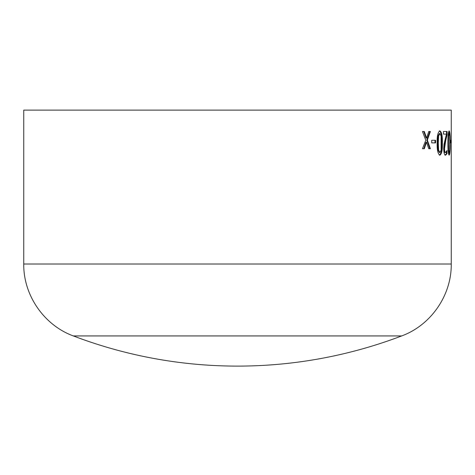 <?xml version="1.0" encoding="UTF-8"?>
<svg xmlns="http://www.w3.org/2000/svg" width="475" height="475" viewBox="0 0 475 475"><rect width="100%" height="100%" fill="white"/><g stroke="black" fill="none" stroke-linecap="round" stroke-linejoin="round"><path stroke-width="0.71" d="M73.34 335.938A461.7 461.7 0 0 0 401.66 335.938L73.34 335.938C44.032 325.233 23.334 295.212 23.75 264.017L23.75 110.117L451.25 110.117L451.25 151.947M451.244 134.716L451.238 142.31M451.232 154.577L451.232 151.947M451.113 140.256L451.113 142.886L450.555 142.886L450.555 140.256L451.113 140.256M449.196 130.904C449.956 132.056 450.276 136.093 450.157 143.017C450.276 149.928 449.956 153.977 449.196 155.159C448.281 153.983 447.86 149.94 447.937 143.046C447.854 136.129 448.275 132.08 449.196 130.904M447.123 131.492L447.123 134.704L445.77 140.327L444.523 148.663C444.606 151.293 444.968 152.582 445.615 152.528L447.005 150.486L447.005 153.728L445.598 155.159C444.505 155.23 443.87 153.098 443.697 148.764L444.048 144.121L446.458 134.116L443.466 134.116L443.466 131.492L447.123 131.492M439.897 130.904C441.768 132.056 442.581 136.093 442.338 143.017C442.581 149.928 441.768 153.977 439.897 155.159C437.873 153.983 436.964 149.94 437.166 143.046C436.958 136.129 437.867 132.08 439.897 130.904M435.563 140.256L435.563 142.886L431.733 142.886L431.733 140.256L435.563 140.256M424.294 131.492L426.627 138.112L428.741 131.492L430.374 131.492L427.358 140.089L430.374 148.728L428.747 148.728L426.497 142.215L424.317 148.728L422.465 148.728L425.784 140.244L422.465 131.492L424.294 131.492M423.759 131.492L426.081 138.112L426.627 138.112M429.816 131.492L426.811 140.089L429.816 148.728M427.358 140.089L426.811 140.089M426.497 142.215L425.95 142.215L423.777 148.728M434.993 140.256L434.993 142.886M439.31 130.904C441.18 132.056 441.988 136.093 441.744 143.017C441.988 149.928 441.18 153.977 439.31 155.159M442.338 143.017L441.744 143.017M439.897 133.534L439.31 133.534L438.027 135.975L437.713 143.046L438.033 150.112L439.31 152.528L439.897 152.528L441.121 150.088L441.121 136.028L439.897 133.534L438.609 135.975L438.294 143.046L438.615 150.112L439.897 152.528M437.713 143.046L438.294 143.046M438.033 150.112L438.615 150.112M438.027 135.975L438.609 135.975M446.518 131.492L446.518 134.704L445.17 140.327L443.929 148.663C444.012 151.287 444.374 152.576 445.016 152.528L445.615 152.528M447.123 134.704L446.518 134.704M444.523 148.663L443.929 148.663M446.405 151.869L446.405 153.728L444.998 155.159M447.005 153.728L446.405 153.728M448.881 131.148L449.32 133.6M450.157 143.017L449.546 143.017M449.32 152.463L448.881 154.909M448.24 151.923L448.584 152.528L449.196 152.528L449.7 150.088L449.807 143.017L449.7 136.028L449.196 133.534L448.584 133.534L448.234 134.164M447.866 143.046L448.477 143.046L448.626 150.112L449.196 152.528M448.014 150.112L448.626 150.112M448.014 135.975L448.62 135.975L448.477 143.046M449.196 133.534L448.62 135.975M23.75 264.017L451.25 264.017L451.25 154.577M445.77 140.327L445.17 140.327M401.66 335.938C430.962 325.233 451.666 295.218 451.25 264.017"/></g></svg>
